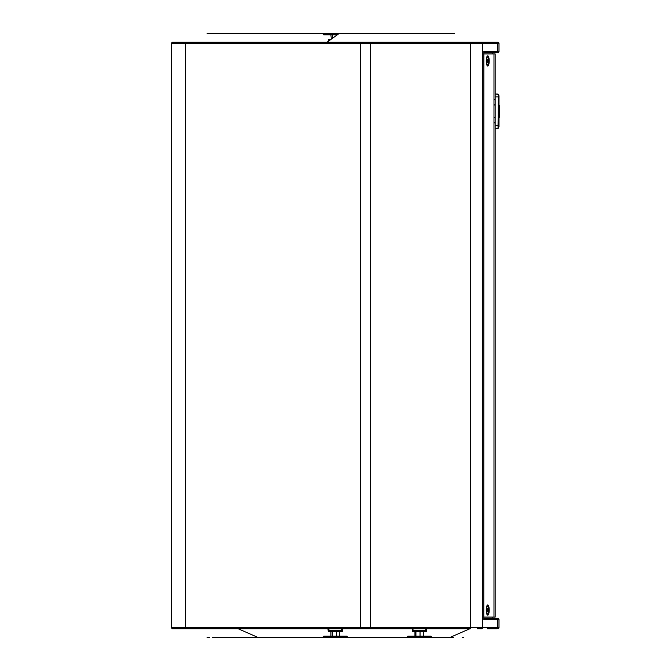 <?xml version="1.0" encoding="UTF-8"?>
<svg xmlns="http://www.w3.org/2000/svg" width="671" height="671" viewBox="0 0 671 671"><rect width="100%" height="100%" fill="white"/><g stroke="black" fill="none" stroke-linecap="round" stroke-linejoin="round"><path stroke-width="1.01" d="M489.201 610.056A5.1 1.468 90 0 0 487.297 605.2A5.1 1.468 90 0 0 486.265 610.056A5.1 1.468 90 0 0 487.297 614.921A5.1 1.468 90 0 0 489.201 610.056M489.201 60.944A5.1 1.468 90 0 0 487.297 56.079A5.1 1.468 90 0 0 486.265 60.944A5.1 1.468 90 0 0 487.297 65.8A5.1 1.468 90 0 0 489.201 60.944M337.295 34.825L323.808 34.825L322.91 33.919L338.545 33.919M346.488 637.45L323.808 637.198L323.808 636.175L346.748 636.175L347.645 637.081A1.275 1.275 0 0 0 348.232 637.408M430.832 636.175L430.572 637.45L407.901 637.198L407.901 636.175L430.832 636.175L431.73 637.081A1.275 1.275 0 0 0 432.325 637.408A1.275 1.275 0 0 1 431.73 637.081L406.995 637.081A1.275 1.275 0 0 1 406.408 637.408A1.275 1.275 0 0 0 406.995 637.081L407.901 637.081M323.808 636.175L322.91 637.081A1.275 1.275 0 0 1 322.315 637.408M430.572 637.45L295.911 637.45M207.389 637.45L207.389 637.45A1.275 1.275 0 0 1 207.079 637.408L209.478 637.425M209.352 637.425L208.765 637.425M207.976 637.425L207.129 637.416M426.37 631.461L412.355 631.461L412.808 631.008L425.917 631.008L426.37 631.461L426.37 628.769L470.413 628.769L238.197 628.769L257.916 637.408L212.564 637.408L453.37 637.425M452.757 637.425L450.987 637.425M449.998 637.416L469.826 628.769M463.468 637.408L462.504 637.408M348.543 33.55L322.013 33.55M322.315 33.592A1.275 1.275 0 0 1 322.91 33.919L323.808 33.919M454.661 33.592L207.079 33.592M449.377 33.584L453.269 33.575M453.353 33.575L454.326 33.584M372.917 33.592L449.26 33.592M367.582 33.592L368.404 33.592M483.841 51.751L483.783 619.61L483.841 51.751M407.901 636.175L406.995 637.081L407.901 636.175M172.573 42.231L498.025 42.231A1.275 1.275 0 0 1 498.989 43.464L171.558 43.464L171.558 627.536L482.608 627.536A1.275 1.216 -87.7 0 1 481.669 628.769L477.467 628.744M483.841 618.343L497.723 618.343A1.275 1.275 0 0 1 498.989 619.61L498.989 627.536L497.647 627.536A1.275 1.216 -90.1 0 1 496.725 628.769L487.456 628.769M492.766 628.769L496.607 628.769M498.981 627.712L498.025 628.769A1.275 1.275 -0 0 0 498.989 627.536L497.647 627.536L497.647 619.61L483.783 619.61M212.564 33.592L230.379 33.592M360.277 42.231L342.285 42.231M339.006 33.592L327.045 42.231L259.543 42.231M202.432 42.231L190.396 42.231M184.751 42.231L179.107 42.248M174.754 42.248L172.858 42.239M172.531 42.231L171.558 43.464A1.275 1.275 0 0 1 172.531 42.231A1.275 1.275 180 0 0 171.558 43.464L171.558 43.464M492.623 53.932L492.623 52.657L496.431 52.657L483.841 52.657M498.989 43.464L498.025 42.223L498.989 43.464L498.989 51.39A1.275 1.275 0 0 1 497.723 52.657L496.431 52.657A1.275 1.216 90 0 0 497.647 51.39L497.647 43.464A1.275 1.216 90.1 0 0 496.725 42.231M481.845 42.231L481.669 42.231A1.275 1.216 87.7 0 1 482.608 43.464L482.608 627.536L497.647 627.536M480.008 42.248L478.775 42.256M477.366 42.256L474.229 42.248M470.413 628.769L470.413 42.231L370.258 42.231M365.821 42.231L360.788 42.231M185.666 42.231L185.406 627.536L179.685 627.511M238.197 628.769L172.531 628.769A1.275 1.275 0 0 1 171.558 627.536L172.531 628.777L171.558 627.536M172.564 628.769L173.227 628.752M173.512 628.752L174.183 628.752M178.083 628.752L180.273 628.752M180.533 628.752L182.613 628.761M184.751 628.769L187.293 628.769M191.621 628.769L216.976 628.769M327.951 628.769L328.27 631.461L342.285 631.461L342.285 628.769L412.355 628.769L412.355 631.461M498.989 619.61A1.275 1.275 0 0 0 497.723 618.343A1.275 1.275 0 0 1 498.989 619.61L497.647 619.61A1.275 1.216 90 0 0 496.431 618.343M498.989 51.39A1.275 1.275 0 0 1 497.723 52.657A1.275 1.275 0 0 0 498.989 51.39L483.783 51.39M414.955 636.175L414.955 631.847L423.778 631.847L423.778 636.175M415.248 631.847L415.248 636.175M415.919 631.847L415.919 636.175M420.038 631.847L420.038 636.175M423.476 631.847L423.476 636.175M330.937 636.175L330.937 631.847L339.618 631.847L339.618 636.175M332.422 631.847L332.422 636.175M336.758 631.847L336.758 636.175M331.298 39.153L330.912 34.825M332.514 38.281L332.514 34.825M498.989 117.316L499.442 117.316L499.442 105.213L498.989 105.213M499.442 107.704L498.989 107.704M499.442 114.833L498.989 114.833M498.352 95.433L498.989 95.752L498.989 126.777L498.352 127.096L498.989 125.502M498.352 127.54L498.352 125.603L498.352 127.54M498.352 94.385L498.041 125.603L498.352 94.385L495.173 94.015L498.041 94.066M498.352 128.153L495.173 128.522L498.041 128.471L498.041 125.603L495.173 125.603M483.841 617.068L495.173 617.068L495.173 53.932L483.841 53.932M487.263 60.549L488.136 60.524L487.783 59.216M487.414 62.218L487.985 62.269L488.287 60.491L488.119 62.378L487.532 62.646M487.112 61.363L487.842 59.165M488.287 60.491L487.775 59.191M488.119 62.378L487.473 62.688L487.347 59.543M492.623 617.068L492.623 618.343M487.414 608.782L487.985 608.731L487.532 608.354M487.263 610.451L488.136 610.476L488.119 608.622L487.783 611.784M487.112 609.637L487.574 608.169L488.119 608.622M487.842 611.835L487.263 611.39L487.565 608.22M487.775 611.809L488.287 610.509M328.27 41.342L328.27 39.539L330.769 39.539M487.431 605.963A4.143 1.191 90 0 0 487.255 605.921A4.143 1.191 90 0 0 486.92 606.089A4.143 1.191 90 0 0 486.727 606.349M487.951 614.024A4.143 1.191 -90 0 1 487.607 614.2A4.143 1.191 -90 0 1 486.433 610.66A4.143 1.191 -90 0 1 487.272 606.089A4.143 1.191 -90 0 1 487.607 605.921A4.143 1.191 -90 0 1 488.027 606.173M488.069 613.898A4.009 1.149 90 0 0 488.84 608.907A4.009 1.149 90 0 0 487.406 606.215A4.009 1.149 90 0 0 486.626 611.214A4.009 1.149 90 0 0 488.069 613.898M486.727 64.651A4.143 1.191 90 0 0 486.92 64.911A4.143 1.191 90 0 0 487.255 65.079A4.143 1.191 90 0 0 487.431 65.037M488.027 64.827A4.143 1.191 -90 0 1 487.607 65.079A4.143 1.191 -90 0 1 487.272 64.911A4.143 1.191 -90 0 1 486.433 60.34A4.143 1.191 -90 0 1 487.607 56.8A4.143 1.191 -90 0 1 487.951 56.976M487.406 64.785A4.009 1.149 90 0 0 488.84 62.093A4.009 1.149 90 0 0 488.069 57.102A4.009 1.149 90 0 0 486.626 59.786A4.009 1.149 90 0 0 487.406 64.785M338.712 33.802L323.808 33.802L323.808 34.825M346.748 637.081L323.808 637.081M430.832 637.081L431.73 637.081M370.585 42.231L370.585 628.769M360.319 628.769L360.319 42.231M185.666 628.769L185.406 627.536M498.352 125.502L498.989 95.752M498.352 97.027L498.989 97.027M498.352 96.934L495.173 96.934M493.99 617.068L493.99 53.932M487.431 56.85A4.143 1.191 90 0 0 487.255 56.8A4.143 1.191 90 0 0 486.727 57.236M486.785 64.819L487.607 65.079C488.069 67.041 489.897 59.266 488.035 57.01L486.785 57.069A4.101 1.183 -90 0 1 486.819 57.027A4.101 1.183 -90 0 1 487.071 56.859M486.727 613.764A4.143 1.191 90 0 0 487.255 614.2A4.143 1.191 90 0 0 487.431 614.15M487.071 614.141A4.101 1.183 -90 0 1 486.819 613.973A4.101 1.183 -90 0 1 486.777 613.923L488.035 613.99C489.897 611.734 488.069 603.959 487.607 605.921L486.785 606.181M330.149 39.992L328.27 39.539M329.52 40.436L328.907 40.881M341.648 630.564L341.833 631.008L328.723 631.008L328.907 630.564L341.648 630.564L341.648 628.769M412.808 631.008L412.992 630.564L425.733 630.564L425.733 628.769M494.67 99.862L495.173 99.241M494.67 117.702L495.173 117.081M346.748 637.198L346.748 636.175M494.67 122.667L495.173 123.296M494.67 104.835L495.173 105.456M487.565 62.78L487.188 61.388M487.347 611.457L487.188 609.612M328.723 39.992L328.907 40.436M328.907 630.564L328.907 628.769M328.723 631.008L328.27 631.461M341.833 631.008L342.285 631.461M412.992 630.564L412.992 628.769M425.917 631.008L425.733 630.564"/></g></svg>
